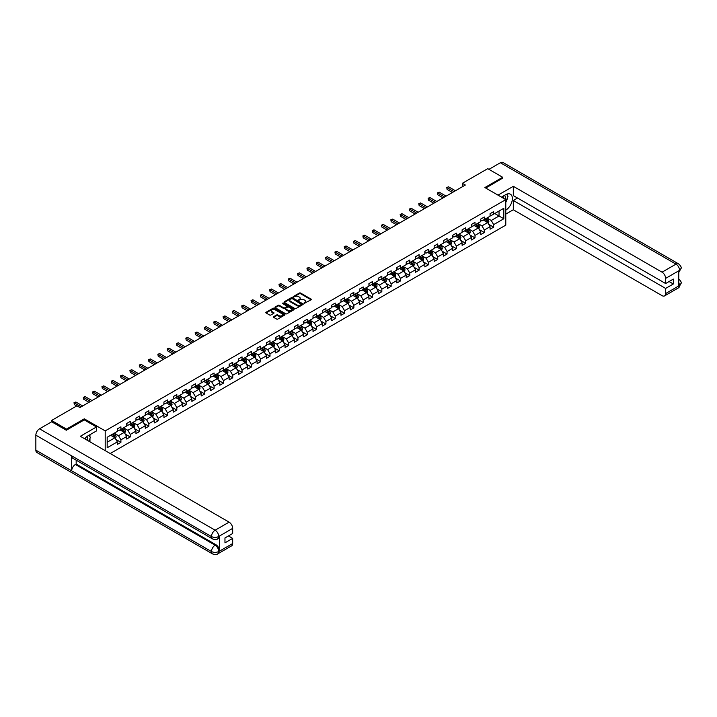 <?xml version="1.0" encoding="UTF-8"?>
<svg xmlns="http://www.w3.org/2000/svg" width="717" height="717" viewBox="0 0 717 717"><rect width="100%" height="100%" fill="white"/><g stroke="black" fill="none" stroke-linecap="round" stroke-linejoin="round"><path stroke-width="1.08" d="M304.071 303.408L311.124 299.805A0.834 0.475 0 0 0 311.124 299.132L300.566 293.038A0.834 0.475 0 0 0 299.401 293.038L293.163 296.632L293.163 297.107L294.795 296.641A2.653 1.533 0 0 1 298.55 296.641L299.428 297.152A2.653 1.533 0 0 1 300.208 298.236A2.653 1.533 0 0 1 299.428 299.321L298.622 300.253L300.244 299.787A2.653 1.533 0 0 1 303.999 299.787L304.877 300.298A2.653 1.533 0 0 1 305.657 301.382A2.653 1.533 0 0 1 304.877 302.466L304.071 302.933M273.661 316.663A0.834 0.475 0 0 0 273.661 317.344L276.619 319.056A0.834 0.475 0 0 0 277.793 319.056L284.712 315.059A0.834 0.475 0 0 0 284.712 314.378L274.154 308.292A0.834 0.475 0 0 0 272.98 308.292L266.061 312.28A0.834 0.475 0 0 0 266.061 312.962L269.637 315.023A0.834 0.475 0 0 0 270.811 315.023L273.777 313.311A0.834 0.475 0 0 0 273.777 312.639L272.003 311.617A2.214 1.282 0 0 1 271.349 310.712A2.214 1.282 0 0 1 272.72 309.529A2.214 1.282 0 0 1 275.14 309.807L282.086 313.813A2.214 1.282 0 0 1 282.74 314.718A2.214 1.282 0 0 1 281.369 315.901A2.214 1.282 0 0 1 278.949 315.623L277.793 314.96A0.834 0.475 0 0 0 276.619 314.96L273.661 316.663L273.661 317.344L276.619 315.65L276.619 314.96M84.292 419.929L84.292 418.827L66.493 429.098L51.561 420.476L51.561 421.856M84.292 418.827L105.202 430.89L505.781 199.622L505.781 225.147L110.221 453.52M502.671 178.309L502.671 177.278L484.871 187.549L505.781 199.622M502.671 177.278L487.739 168.656L462.348 183.31L462.348 186.761M51.561 420.476L76.943 405.822L79.937 407.543L465.342 185.031L462.348 183.31M294.857 308.525A0.834 0.475 0 0 0 296.022 308.525L302.941 304.528A0.834 0.475 0 0 0 302.941 303.856L292.393 297.761A0.834 0.475 0 0 0 291.219 297.761L284.299 301.758A0.834 0.475 0 0 0 284.299 302.431L294.857 308.525M282.507 303.533L293.818 309.798L286.908 313.786A0.834 0.475 0 0 1 285.733 313.786L275.185 307.692L278.142 305.998L278.142 305.308L275.185 307.019A0.834 0.475 0 0 0 275.185 307.692L275.185 307.019M278.142 305.998A0.834 0.475 0 0 1 279.316 305.998L279.316 305.308A0.834 0.475 0 0 0 278.142 305.308M279.316 305.308L283.591 307.781A0.834 0.475 0 0 0 284.766 307.781L286.728 306.643A0.834 0.475 0 0 0 286.728 305.971L282.274 303.399L283.098 302.924L293.827 309.117A0.834 0.475 0 0 1 293.827 309.798L293.827 309.117M105.202 450.617L105.202 430.89M115.921 439.467L120.913 442.344L120.913 439.826L126.649 436.519L126.649 439.037L130.234 436.967L130.234 434.448L135.961 431.132L135.961 433.651L139.546 431.58L139.546 429.071L145.282 425.755L145.282 428.273L148.867 426.203L148.867 423.684L154.603 420.377L154.603 422.896L158.188 420.825L158.188 418.307L163.924 415L163.924 417.509L167.5 415.448L167.5 412.929L173.236 409.613L173.236 412.132L176.821 410.061L176.821 407.543L182.557 404.236L182.557 406.754L186.142 404.684L186.142 402.165L191.878 398.858L191.878 401.377L195.463 399.306L195.463 396.788L201.19 393.472L201.19 395.99L204.775 393.92L204.775 391.41L210.511 388.094L210.511 390.613L214.096 388.542L214.096 386.024L219.832 382.717L219.832 385.235L223.417 383.165L223.417 380.646L229.153 377.339L229.153 379.849L232.738 377.787L232.738 375.269L238.465 371.953L238.465 374.471L242.05 372.401L242.05 369.882L247.786 366.575L247.786 369.094L251.371 367.023L251.371 364.505L257.107 361.198L257.107 363.716L260.692 361.646L260.692 359.127L266.428 355.811L266.428 358.33L270.004 356.259L270.004 353.75L275.74 350.434L275.74 352.952L279.325 350.882L279.325 348.363L285.061 345.056L285.061 347.575L288.646 345.504L288.646 342.986L294.382 339.679L294.382 342.197L297.967 340.127L297.967 337.608L303.694 334.292L303.694 336.811L307.279 334.74L307.279 332.222L313.015 328.915L313.015 331.433L316.6 329.363L316.6 326.844L322.336 323.537L322.336 326.056L325.921 323.985L325.921 321.467L331.657 318.16L331.657 320.669L335.242 318.608L335.242 316.089L340.969 312.773L340.969 315.292L344.554 313.221L344.554 310.703L350.29 307.396L350.29 309.914L353.875 307.844L353.875 305.325L359.611 302.018L359.611 304.537L363.196 302.466L363.196 299.948L368.932 296.632L368.932 299.15L372.508 297.08L372.508 294.57L378.244 291.254L378.244 293.773L381.829 291.702L381.829 289.184L387.565 285.877L387.565 288.395L391.15 286.325L391.15 283.807L396.886 280.499L396.886 283.009L400.471 280.947L400.471 278.429L406.198 275.113L406.198 277.631L409.783 275.561L409.783 273.043L415.519 269.735L415.519 272.254L419.104 270.184L419.104 267.665L424.84 264.358L424.84 266.876L428.425 264.806L428.425 262.288L434.161 258.971L434.161 261.49L437.737 259.42L437.737 256.91L443.473 253.594L443.473 256.112L447.058 254.042L447.058 251.524L452.794 248.216L452.794 250.735L456.379 248.665L456.379 246.146L462.115 242.839L462.115 245.348L465.7 243.287L465.7 240.769L471.428 237.452L471.428 239.971L475.012 237.901L475.012 235.382L480.748 232.075L480.748 234.593L484.333 232.523L484.333 230.005L490.069 226.697L490.069 229.216L493.654 227.146L493.654 224.627L503.809 218.766L503.809 208.28L499.032 211.04L499.032 216.005L503.809 218.766M120.913 442.344L117.328 444.415L117.328 441.896L107.174 447.758L107.174 437.271L117.328 431.41L117.328 428.891L120.913 426.821L120.913 429.34L126.649 426.032L126.649 423.514L130.234 421.444L130.234 423.962L135.961 420.655L135.961 418.136L139.546 416.066L139.546 418.585L145.282 415.268L145.282 412.75L148.867 410.689L148.867 413.198L154.603 409.891L154.603 407.373L158.188 405.302L158.188 407.821L163.924 404.513L163.924 401.995L167.5 399.925L167.5 402.443L173.236 399.127L173.236 396.618L176.821 394.547L176.821 397.066L182.557 393.75L182.557 391.231L186.142 389.161L186.142 391.679L191.878 388.372L191.878 385.854L195.463 383.783L195.463 386.302L201.19 382.995L201.19 380.476L204.775 378.406L204.775 380.924L210.511 377.608L210.511 375.09L214.096 373.028L214.096 375.538L219.832 372.231L219.832 369.712L223.417 367.642L223.417 370.16L229.153 366.853L229.153 364.335L232.738 362.264L232.738 364.783L238.465 361.476L238.465 358.957L242.05 356.887L242.05 359.405L247.786 356.089L247.786 353.571L251.371 351.5L251.371 354.019L257.107 350.712L257.107 348.193L260.692 346.123L260.692 348.641L266.428 345.334L266.428 342.816L270.004 340.745L270.004 343.264L275.74 339.948L275.74 337.429L279.325 335.368L279.325 337.886L285.061 334.57L285.061 332.052L288.646 329.981L288.646 332.5L294.382 329.193L294.382 326.674L297.967 324.604L297.967 327.122L303.694 323.815L303.694 321.297L307.279 319.226L307.279 321.745L313.015 318.429L313.015 315.91L316.6 313.84L316.6 316.358L322.336 313.051L322.336 310.533L325.921 308.462L325.921 310.981L331.657 307.674L331.657 305.155L335.242 303.085L335.242 305.603L340.969 302.287L340.969 299.778L344.554 297.707L344.554 300.226L350.29 296.91L350.29 294.391L353.875 292.321L353.875 294.839L359.611 291.532L359.611 289.014L363.196 286.943L363.196 289.462L368.932 286.155L368.932 283.636L372.508 281.566L372.508 284.084L378.244 280.768L378.244 278.25L381.829 276.188L381.829 278.698L387.565 275.391L387.565 272.872L391.15 270.802L391.15 273.32L396.886 270.013L396.886 267.495L400.471 265.424L400.471 267.943L406.198 264.627L406.198 262.117L409.783 260.047L409.783 262.565L415.519 259.249L415.519 256.731L419.104 254.66L419.104 257.179L424.84 253.872L424.84 251.353L428.425 249.283L428.425 251.801L434.161 248.494L434.161 245.976L437.737 243.905L437.737 246.424L443.473 243.108L443.473 240.589L447.058 238.528L447.058 241.037L452.794 237.73L452.794 235.212L456.379 233.142L456.379 235.66L462.115 232.353L462.115 229.834L465.7 227.764L465.7 230.282L471.428 226.975L471.428 224.457L475.012 222.387L475.012 224.905L480.748 221.589L480.748 219.07L484.333 217L484.333 219.519L490.069 216.211L490.069 213.693L493.654 211.623L493.654 214.141L503.809 208.28M119.954 429.895L124.256 432.378L118.52 435.685L114.218 433.202M117.328 430.03L118.52 430.72L120.913 429.34M118.52 435.685L120.913 439.826M124.256 432.378L126.649 436.519M129.275 424.518L133.577 427L127.841 430.308L123.539 427.825M126.649 424.652L127.841 425.342L130.234 423.962M127.841 430.308L130.234 434.448M133.577 427L135.961 431.132M138.596 419.131L142.898 421.614L137.162 424.93L132.86 422.447M135.961 419.275L137.162 419.965L139.546 418.585M137.162 424.93L139.546 429.071M142.898 421.614L145.282 425.755M147.908 413.754L152.21 416.236L146.474 419.544L142.181 417.061M145.282 413.888L146.474 414.578L148.867 413.198M146.474 419.544L148.867 423.684M152.21 416.236L154.603 420.377M157.229 408.376L161.531 410.859L155.795 414.166L151.493 411.683M154.603 408.511L155.795 409.201L158.188 407.821M155.795 414.166L158.188 418.307M161.531 410.859L163.924 415M166.55 402.99L170.852 405.481L165.116 408.789L160.814 406.306M163.924 403.133L165.116 403.823L167.5 402.443M165.116 408.789L167.5 412.929M170.852 405.481L173.236 409.613M175.871 397.612L180.164 400.095L174.437 403.411L170.135 400.928M173.236 397.756L174.437 398.446L176.821 397.066M174.437 403.411L176.821 407.543M180.164 400.095L182.557 404.236M185.183 392.235L189.485 394.717L183.749 398.025L179.447 395.542M182.557 392.369L183.749 393.059L186.142 391.679M183.749 398.025L186.142 402.165M189.485 394.717L191.878 398.858M194.504 386.857L198.806 389.34L193.07 392.647L188.768 390.165M191.878 386.992L193.07 387.682L195.463 386.302M193.07 392.647L195.463 396.788M198.806 389.34L201.19 393.472M203.825 381.471L208.127 383.953L202.391 387.27L198.089 384.787M201.19 381.614L202.391 382.304L204.775 380.924M202.391 387.27L204.775 391.41M208.127 383.953L210.511 388.094M213.137 376.093L217.439 378.576L211.703 381.892L207.41 379.401M210.511 376.228L211.703 376.918L214.096 375.538M211.703 381.892L214.096 386.024M217.439 378.576L219.832 382.717M222.458 370.716L226.76 373.198L221.024 376.506L216.722 374.023M219.832 370.85L221.024 371.54L223.417 370.16M221.024 376.506L223.417 380.646M226.76 373.198L229.153 377.339M231.779 365.329L236.081 367.821L230.345 371.128L226.043 368.646M229.153 365.473L230.345 366.163L232.738 364.783M230.345 371.128L232.738 375.269M236.081 367.821L238.465 371.953M241.1 359.952L245.393 362.435L239.666 365.751L235.364 363.268M238.465 360.095L239.666 360.785L242.05 359.405M239.666 365.751L242.05 369.882M245.393 362.435L247.786 366.575M250.412 354.574L254.714 357.057L248.978 360.364L244.685 357.882M247.786 354.709L248.978 355.399L251.371 354.019M248.978 360.364L251.371 364.505M254.714 357.057L257.107 361.198M259.733 349.197L264.035 351.68L258.299 354.987L253.997 352.504M257.107 349.331L258.299 350.021L260.692 348.641M258.299 354.987L260.692 359.127M264.035 351.68L266.428 355.811M269.054 343.81L273.356 346.293L267.62 349.609L263.318 347.127M266.428 343.954L267.62 344.644L270.004 343.264M267.62 349.609L270.004 353.75M273.356 346.293L275.74 350.434M278.375 338.433L282.668 340.916L276.941 344.232L272.639 341.74M275.74 338.567L276.941 339.258L279.325 337.886M276.941 344.232L279.325 348.363M282.668 340.916L285.061 345.056M287.687 333.055L291.989 335.538L286.253 338.845L281.951 336.363M285.061 333.19L286.253 333.88L288.646 332.5M286.253 338.845L288.646 342.986M291.989 335.538L294.382 339.679M297.008 327.678L301.31 330.161L295.574 333.468L291.272 330.985M294.382 327.812L295.574 328.503L297.967 327.122M295.574 333.468L297.967 337.608M301.31 330.161L303.694 334.292M306.329 322.292L310.631 324.774L304.895 328.09L300.593 325.608M303.694 322.435L304.895 323.125L307.279 321.745M304.895 328.09L307.279 332.222M310.631 324.774L313.015 328.915M315.641 316.914L319.943 319.397L314.207 322.704L309.914 320.221M313.015 317.048L314.207 317.739L316.6 316.358M314.207 322.704L316.6 326.844M319.943 319.397L322.336 323.537M324.962 311.536L329.264 314.019L323.528 317.326L319.226 314.844M322.336 311.671L323.528 312.361L325.921 310.981M323.528 317.326L325.921 321.467M329.264 314.019L331.657 318.16M334.283 306.15L338.585 308.633L332.849 311.949L328.547 309.466M331.657 306.293L332.849 306.984L335.242 305.603M332.849 311.949L335.242 316.089M338.585 308.633L340.969 312.773M343.604 300.773L347.897 303.255L342.17 306.571L337.868 304.089M340.969 300.916L342.17 301.597L344.554 300.226M342.17 306.571L344.554 310.703M347.897 303.255L350.29 307.396M352.916 295.395L357.218 297.878L351.482 301.185L347.18 298.702M350.29 295.529L351.482 296.22L353.875 294.839M351.482 301.185L353.875 305.325M357.218 297.878L359.611 302.018M362.237 290.018L366.539 292.5L360.803 295.807L356.501 293.325M359.611 290.152L360.803 290.842L363.196 289.462M360.803 295.807L363.196 299.948M366.539 292.5L368.932 296.632M371.558 284.631L375.86 287.114L370.124 290.43L365.822 287.947M368.932 284.774L370.124 285.465L372.508 284.084M370.124 290.43L372.508 294.57M375.86 287.114L378.244 291.254M380.87 279.254L385.172 281.736L379.445 285.043L375.143 282.561M378.244 279.388L379.445 280.078L381.829 278.698M379.445 285.043L381.829 289.184M385.172 281.736L387.565 285.877M390.191 273.876L394.493 276.359L388.757 279.666L384.455 277.183M387.565 274.011L388.757 274.701L391.15 273.32M388.757 279.666L391.15 283.807M394.493 276.359L396.886 280.499M399.512 268.49L403.814 270.981L398.078 274.288L393.776 271.806M396.886 268.633L398.078 269.323L400.471 267.943M398.078 274.288L400.471 278.429M403.814 270.981L406.198 275.113M408.833 263.112L413.135 265.595L407.399 268.911L403.097 266.428M406.198 263.256L407.399 263.946L409.783 262.565M407.399 268.911L409.783 273.043M413.135 265.595L415.519 269.735M418.145 257.735L422.447 260.217L416.711 263.524L412.418 261.042M415.519 257.869L416.711 258.559L419.104 257.179M416.711 263.524L419.104 267.665M422.447 260.217L424.84 264.358M427.466 252.357L431.768 254.84L426.032 258.147L421.73 255.664M424.84 252.492L426.032 253.182L428.425 251.801M426.032 258.147L428.425 262.288M431.768 254.84L434.161 258.971M436.787 246.971L441.089 249.453L435.353 252.769L431.051 250.287M434.161 247.114L435.353 247.804L437.737 246.424M435.353 252.769L437.737 256.91M441.089 249.453L443.473 253.594M446.108 241.593L450.401 244.076L444.674 247.392L440.372 244.9M443.473 241.728L444.674 242.418L447.058 241.037M444.674 247.392L447.058 251.524M450.401 244.076L452.794 248.216M455.42 236.216L459.722 238.698L453.986 242.005L449.684 239.523M452.794 236.35L453.986 237.04L456.379 235.66M453.986 242.005L456.379 246.146M459.722 238.698L462.115 242.839M464.741 230.829L469.043 233.321L463.307 236.628L459.005 234.145M462.115 230.973L463.307 231.663L465.7 230.282M463.307 236.628L465.7 240.769M469.043 233.321L471.428 237.452M474.062 225.452L478.364 227.934L472.628 231.25L468.326 228.768M471.428 225.595L472.628 226.285L475.012 224.905M472.628 231.25L475.012 235.382M478.364 227.934L480.748 232.075M483.375 220.074L487.677 222.557L481.949 225.864L477.647 223.381M480.748 220.209L481.949 220.899L484.333 219.519M481.949 225.864L484.333 230.005M487.677 222.557L490.069 226.697M494.73 213.523L499.032 216.005L491.262 220.486L486.96 218.004M490.069 214.831L491.262 215.521L493.654 214.141M491.262 220.486L493.654 224.627M66.493 429.098L66.493 430.137M107.174 442.237L114.935 437.755L110.633 435.273M114.935 437.755L117.328 441.896M488.662 224.26L493.654 227.146M479.35 229.646L484.333 232.523M470.029 235.024L475.012 237.901M460.708 240.401L465.7 243.287M451.387 245.788L456.379 248.665M442.075 251.165L447.058 254.042M432.754 256.543L437.737 259.42M423.433 261.92L428.425 264.806M414.121 267.307L419.104 270.184M404.8 272.684L409.783 275.561M395.479 278.062L400.471 280.947M386.158 283.448L391.15 286.325M376.846 288.826L381.829 291.702M367.525 294.203L372.508 297.08M358.204 299.581L363.196 302.466M348.883 304.967L353.875 307.844M339.571 310.344L344.554 313.221M330.25 315.722L335.242 318.608M320.929 321.108L325.921 323.985M311.617 326.486L316.6 329.363M302.296 331.863L307.279 334.74M292.975 337.241L297.967 340.127M283.654 342.627L288.646 345.504M274.342 348.005L279.325 350.882M265.021 353.382L270.004 356.259M255.7 358.76L260.692 361.646M246.379 364.146L251.371 367.023M237.067 369.524L242.05 372.401M227.746 374.901L232.738 377.787M218.425 380.288L223.417 383.165M209.113 385.665L214.096 388.542M199.792 391.043L204.775 393.92M190.471 396.42L195.463 399.306M181.15 401.807L186.142 404.684M171.838 407.184L176.821 410.061M162.517 412.562L167.5 415.448M153.196 417.948L158.188 420.825M143.875 423.326L148.867 426.203M134.563 428.703L139.546 431.58M125.242 434.081L130.234 436.967M304.304 303.488L304.877 303.157A2.653 1.533 0 0 0 305.657 302.072L305.657 301.382M300.208 298.236L300.208 298.926A2.653 1.533 0 0 1 299.428 300.011L298.855 300.342M311.124 299.132L311.124 299.805L300.566 293.728A0.834 0.475 0 0 0 299.401 293.728L293.396 297.188M302.941 303.856L302.941 304.528L292.393 298.451A0.834 0.475 0 0 0 291.219 298.451L284.308 302.44L284.299 301.758M301.481 304.429L292.213 298.604L290.546 299.097A2.653 1.533 0 0 0 289.767 300.181A2.653 1.533 0 0 0 290.546 301.265L296.874 304.922A2.653 1.533 0 0 0 300.629 304.922L301.481 304.429L301.481 305.119L301.481 304.644M289.767 300.181L289.767 300.871A2.653 1.533 0 0 0 290.546 301.956L290.546 301.265M301.481 305.119L300.629 305.612A2.653 1.533 0 0 1 296.874 305.612L290.546 301.956M279.316 305.998L283.591 308.471A0.834 0.475 0 0 0 284.766 308.471L286.728 307.333A0.834 0.475 0 0 0 286.979 307.001L286.979 306.311M288.037 310.344A2.214 1.282 0 0 0 290.457 310.622A2.214 1.282 0 0 0 291.828 309.439A2.214 1.282 0 0 0 291.174 308.534L288.727 307.118A0.834 0.475 0 0 0 287.553 307.118L285.59 308.256A0.834 0.475 0 0 0 285.59 308.928L288.037 310.344L288.037 311.035A2.214 1.282 0 0 0 290.457 311.312A2.214 1.282 0 0 0 291.828 310.129L291.828 309.439M285.348 308.597L285.348 309.278A0.834 0.475 0 0 0 285.59 309.619L285.59 308.928M288.037 311.035L285.59 309.619M282.74 314.718L282.74 315.408A2.214 1.282 0 0 1 281.369 316.591A2.214 1.282 0 0 1 278.949 316.314L277.793 315.65A0.834 0.475 0 0 0 276.619 315.65M271.349 310.712L271.349 311.402A2.214 1.282 0 0 0 272.003 312.307L272.003 311.617M273.777 312.639L273.777 313.311L272.003 312.307M284.712 314.378L284.712 315.059L274.154 308.973A0.834 0.475 0 0 0 272.98 308.973L266.079 312.962M488.152 223.372L488.86 221.58A2.241 1.291 -120 0 0 488.152 219.68L486.915 218.031M484.764 220.872L483.93 219.76M485.059 219.097L486.296 220.746A2.241 1.291 60 0 1 486.933 222.091L487.65 221.678A2.241 1.291 -120 0 0 487.013 220.334L485.776 218.685M485.221 219.008L486.583 220.836A1.138 0.654 60 0 1 486.798 221.186L487.65 221.678M453.933 191.618L447.076 187.666L448.573 186.805L455.42 190.758M452.436 192.488L447.076 189.387L446.754 187.478L448.573 186.805M447.076 189.387L446.754 187.478M505.234 199.308A5.494 3.173 120 0 0 504.427 195.4M503.486 198.295A3.755 2.169 120 0 0 502.707 196.404A3.755 2.169 120 0 0 502.698 196.404M506.516 194.262L507.986 196.35L505.781 202.042M87.573 440.444A5.494 3.173 120 0 0 86.847 436.608M85.825 439.431A3.755 2.169 120 0 0 85.44 437.89M88.827 435.344L90.324 437.487L88.881 441.197M505.781 210.144A9.5 5.485 120 0 0 511.893 201.755A9.5 5.485 120 0 0 510.414 194.217A9.5 5.485 120 0 0 505.655 194.692L501.452 197.121M505.781 214.105L513.309 209.758L513.309 200.482L665.627 288.431L665.627 293.567L679.662 285.393L678.766 285.805L678.766 270.972L679.573 270.336L665.627 278.393A5.073 2.931 -120 0 0 662.042 272.182L675.988 264.134L500.376 162.741L488.931 169.346M517.549 198.035L513.309 200.482M669.095 281.53L673.335 283.977L673.335 279.083L665.627 283.529L513.309 195.589L513.309 186.312L662.042 272.182M498.01 195.141L513.309 186.312M513.309 209.758L662.042 295.637A5.073 2.931 -120 0 0 664.578 295.888A5.073 2.931 -120 0 0 665.627 293.567M500.376 162.741A5.198 3.002 -60 0 1 502.967 162.481L678.587 263.874A5.198 3.002 -60 0 0 675.988 264.134A5.073 2.931 60 0 1 679.573 270.336M665.627 283.529L665.627 278.393M673.335 283.977L665.627 288.431M502.671 178.103L485.767 188.069M505.781 202.319A9.5 5.485 120 0 0 507.511 197.587M507.663 195.884A9.5 5.485 120 0 0 507.421 193.948M678.766 282.256L679.573 285.339M678.587 278.877C680.63 280.705 681.482 282.175 681.15 283.269L679.671 285.384M678.587 263.874C680.63 265.693 681.482 267.172 681.15 268.31L679.662 270.39M212.546 538.906A5.198 3.002 -60 0 1 211.47 536.567C213.863 537.714 216.247 537.705 218.631 536.531L217.672 538.897C216.83 539.767 215.118 539.767 212.546 538.906L72.767 458.208A5.198 3.002 -60 0 1 71.691 455.86L35.85 435.174A5.198 3.002 -60 0 1 39.525 428.811L51.678 421.793L66.314 430.236L84.239 419.893L96.481 426.965L96.481 430.926L87.994 435.828A9.5 5.485 120 0 0 84.669 438.768M96.481 426.965L80.349 436.277L229.09 522.146A5.073 2.931 60 0 1 232.675 528.357L232.675 533.493L224.968 537.938L224.968 542.841L232.675 538.395L232.675 543.531A5.073 2.931 60 0 1 231.627 545.852L217.672 553.9A5.073 2.931 -120 0 0 218.73 551.579L232.675 543.531M89.759 441.708L91.758 442.864M89.966 441.582L89.966 438.401M89.966 436.976L89.966 434.69M217.672 553.9C216.866 554.761 215.154 554.761 212.546 553.909L36.925 452.517A5.198 3.002 -60 0 1 35.85 450.142L71.691 470.827A5.198 3.002 -60 0 1 75.366 464.499L215.145 545.198L215.951 544.741A5.073 2.931 60 0 1 219.536 550.943L219.536 536.119A5.073 2.931 60 0 1 218.479 538.431L217.672 538.897M35.85 435.174L35.85 450.142M39.525 428.811L215.145 530.204A5.198 3.002 -60 0 0 211.47 536.567L71.691 455.86L71.691 470.827L211.47 551.534C213.854 552.682 216.238 552.682 218.64 551.534L218.73 551.579M232.675 538.395L228.436 535.94M76.172 460.171L76.172 464.033L215.951 544.741M76.172 464.033L75.366 464.499M478.831 228.75L479.548 226.966A2.241 1.291 -120 0 0 478.831 225.057L477.594 223.408M475.443 226.258L474.609 225.138M475.747 224.484L476.975 226.124A2.241 1.291 60 0 1 477.621 227.477L478.338 227.056A2.241 1.291 -120 0 0 477.692 225.712L476.464 224.071M475.9 224.394L477.271 226.214A1.138 0.654 60 0 1 477.477 226.563L478.338 227.056M469.518 234.136L470.227 232.344A2.241 1.291 -120 0 0 469.51 230.435L468.282 228.795M466.131 231.636L465.288 230.515M466.426 229.861L467.663 231.51A2.241 1.291 60 0 1 468.3 232.855L469.017 232.442A2.241 1.291 -120 0 0 468.371 231.089L467.143 229.449M466.579 229.772L467.95 231.6A1.138 0.654 60 0 1 468.156 231.941L469.017 232.442M444.612 197.005L437.755 193.043L439.252 192.183L446.108 196.135M443.115 197.865L437.755 194.773L437.433 192.855L439.252 192.183M437.755 194.773L437.433 192.855M435.291 202.382L428.443 198.43L429.931 197.56L436.787 201.522M433.803 203.243L428.443 200.151L428.112 198.233L429.931 197.56M428.443 200.151L428.112 198.233M460.197 239.514L460.906 237.721A2.241 1.291 -120 0 0 460.189 235.821L458.961 234.172M456.81 237.013L455.976 235.893M457.105 235.239L458.342 236.888A2.241 1.291 60 0 1 458.979 238.232L459.696 237.82A2.241 1.291 -120 0 0 459.059 236.476L457.822 234.826M457.267 235.149L458.629 236.977A1.138 0.654 60 0 1 458.835 237.327L459.696 237.82M450.876 244.891L451.585 243.108A2.241 1.291 -120 0 0 450.876 241.199L449.64 239.55M447.489 242.391L446.655 241.279M447.793 240.625L449.021 242.265A2.241 1.291 60 0 1 449.667 243.61L450.384 243.197A2.241 1.291 -120 0 0 449.738 241.853L448.501 240.204M447.946 240.536L449.317 242.355A1.138 0.654 60 0 1 449.523 242.704L450.384 243.197M441.555 250.278L442.272 248.485A2.241 1.291 -120 0 0 441.555 246.576L440.319 244.936M438.177 247.777L437.334 246.657M438.472 246.003L439.7 247.643A2.241 1.291 60 0 1 440.346 248.996L441.063 248.584A2.241 1.291 -120 0 0 440.417 247.231L439.189 245.59M438.625 245.913L439.996 247.732A1.138 0.654 60 0 1 440.202 248.082L441.063 248.584M425.97 207.76L419.122 203.807L420.619 202.947L427.466 206.899M424.482 208.62L419.122 205.528L418.791 203.619L420.619 202.947M419.122 205.528L418.791 203.619M416.658 213.137L409.801 209.185L411.298 208.324L418.145 212.277M415.161 214.007L409.801 210.915L409.479 208.997L411.298 208.324M409.801 210.915L409.479 208.997M407.337 218.524L400.489 214.562L401.977 213.702L408.833 217.663M405.84 219.384L400.489 216.292L400.158 214.374L401.977 213.702M400.489 216.292L400.158 214.374M432.243 255.655L432.951 253.863A2.241 1.291 -120 0 0 432.234 251.954L431.007 250.314M428.856 253.155L428.013 252.034M429.151 251.38L430.388 253.029A2.241 1.291 60 0 1 431.025 254.374L431.742 253.961A2.241 1.291 -120 0 0 431.105 252.617L429.868 250.968M429.304 251.291L430.675 253.119A1.138 0.654 60 0 1 430.881 253.46L431.742 253.961M398.016 223.901L391.168 219.949L392.656 219.079L399.512 223.041M396.528 224.762L391.168 221.67L390.837 219.76L392.656 219.079M391.168 221.67L390.837 219.76M422.922 261.033L423.63 259.24A2.241 1.291 -120 0 0 422.922 257.34L421.686 255.691M419.535 258.532L418.701 257.421M419.83 256.758L421.067 258.407A2.241 1.291 60 0 1 421.704 259.751L422.421 259.339A2.241 1.291 -120 0 0 421.784 257.995L420.547 256.345M419.992 256.668L421.354 258.496A1.138 0.654 60 0 1 421.56 258.846L422.421 259.339M388.704 229.279L381.847 225.326L383.344 224.466L390.191 228.418M387.207 230.148L381.847 227.047L381.516 225.138L383.344 224.466M381.847 227.047L381.516 225.138M413.601 266.41L414.309 264.627A2.241 1.291 -120 0 0 413.601 262.718L412.365 261.069M410.214 263.919L409.38 262.798M410.518 262.144L411.746 263.784A2.241 1.291 60 0 1 412.392 265.138L413.109 264.716A2.241 1.291 -120 0 0 412.463 263.372L411.235 261.723M410.671 262.055L412.042 263.874A1.138 0.654 60 0 1 412.248 264.223L413.109 264.716M379.383 234.665L372.526 230.704L374.023 229.843L380.87 233.796M377.886 235.526L372.526 232.433L372.204 230.515L374.023 229.843M372.526 232.433L372.204 230.515M404.28 271.797L404.997 270.004A2.241 1.291 -120 0 0 404.28 268.095L403.044 266.455M400.902 269.296L400.059 268.176M401.197 267.522L402.425 269.171A2.241 1.291 60 0 1 403.071 270.515L403.788 270.103A2.241 1.291 -120 0 0 403.142 268.75L401.914 267.109M401.35 267.432L402.721 269.26A1.138 0.654 60 0 1 402.927 269.601L403.788 270.103M370.062 240.043L363.214 236.09L364.702 235.221L371.558 239.182M368.574 240.903L363.214 237.811L362.883 235.893L364.702 235.221M363.214 237.811L362.883 235.893M394.968 277.174L395.676 275.382A2.241 1.291 -120 0 0 394.959 273.482L393.732 271.833M391.581 274.674L390.747 273.553M391.876 272.899L393.113 274.548A2.241 1.291 60 0 1 393.75 275.893L394.467 275.48A2.241 1.291 -120 0 0 393.83 274.136L392.593 272.487M392.038 272.81L393.4 274.638A1.138 0.654 60 0 1 393.606 274.987L394.467 275.48M360.741 245.42L353.893 241.468L355.39 240.607L362.237 244.56M359.253 246.281L353.893 243.188L353.562 241.279L355.39 240.607M353.893 243.188L353.562 241.279M385.647 282.552L386.355 280.768A2.241 1.291 -120 0 0 385.647 278.859L384.411 277.21M382.26 280.051L381.426 278.94M382.555 278.286L383.792 279.926A2.241 1.291 60 0 1 384.429 281.27L385.146 280.858A2.241 1.291 -120 0 0 384.509 279.513L383.272 277.864M382.717 278.187L384.079 280.015A1.138 0.654 60 0 1 384.294 280.365L385.146 280.858M351.429 250.798L344.572 246.845L346.069 245.985L352.916 249.937M349.932 251.667L344.572 248.566L344.25 246.657L346.069 245.985M344.572 248.566L344.25 246.657M376.326 287.938L377.043 286.146A2.241 1.291 -120 0 0 376.326 284.237L375.09 282.597M372.948 285.438L372.105 284.317M373.243 283.663L374.471 285.303A2.241 1.291 60 0 1 375.116 286.657L375.833 286.235A2.241 1.291 -120 0 0 375.188 284.891L373.96 283.251M373.396 283.573L374.767 285.393A1.138 0.654 60 0 1 374.973 285.742L375.833 286.235M342.108 256.184L335.26 252.223L336.748 251.362L343.604 255.324M340.611 257.045L335.26 253.952L334.929 252.034L336.748 251.362M335.26 253.952L334.929 252.034M367.014 293.316L367.722 291.523A2.241 1.291 -120 0 0 367.005 289.614L365.778 287.974M363.627 290.815L362.784 289.695M363.922 289.041L365.159 290.69A2.241 1.291 60 0 1 365.795 292.034L366.512 291.622A2.241 1.291 -120 0 0 365.876 290.277L364.639 288.628M364.075 288.951L365.446 290.779A1.138 0.654 60 0 1 365.652 291.12L366.512 291.622M332.787 261.562L325.939 257.609L327.427 256.74L334.283 260.701M331.299 262.422L325.939 259.33L325.608 257.412L327.427 256.74M325.939 259.33L325.608 257.412M357.693 298.693L358.401 296.901A2.241 1.291 -120 0 0 357.684 295.001L356.457 293.352M354.306 296.193L353.472 295.072M354.601 294.418L355.838 296.067A2.241 1.291 60 0 1 356.474 297.412L357.191 296.999A2.241 1.291 -120 0 0 356.555 295.655L355.318 294.006M354.763 294.328L356.125 296.157A1.138 0.654 60 0 1 356.331 296.506L357.191 296.999M323.475 266.939L316.618 262.987L318.115 262.126L324.962 266.079M321.978 267.8L316.618 264.707L316.287 262.798L318.115 262.126M316.618 264.707L316.287 262.798M348.372 304.071L349.071 302.323A2.241 1.291 -120 0 0 348.372 300.378L347.136 298.729M344.985 301.57L344.151 300.459M345.289 299.805L346.517 301.445A2.241 1.291 60 0 1 347.162 302.789L347.879 302.377A2.241 1.291 -120 0 0 347.234 301.032L346.006 299.383M345.442 299.715L346.813 301.534A1.138 0.654 60 0 1 347.019 301.884L347.879 302.377M349.071 302.323L347.682 303.13M314.154 272.326L307.297 268.364L308.794 267.504L315.641 271.456M312.657 273.186L307.297 270.094L306.975 268.176L308.794 267.504M307.297 270.094L306.975 268.176M339.051 309.457L339.768 307.665A2.241 1.291 -120 0 0 339.051 305.756L337.815 304.116M335.673 306.957L334.83 305.836M335.968 305.182L337.196 306.831A2.241 1.291 60 0 1 337.841 308.176L338.558 307.763A2.241 1.291 -120 0 0 337.913 306.41L336.685 304.77M336.121 305.092L337.492 306.921A1.138 0.654 60 0 1 337.698 307.261L338.558 307.763M304.833 277.703L297.985 273.742L299.473 272.881L306.329 276.843M303.336 278.563L297.985 275.471L297.654 273.553L299.473 272.881M297.985 275.471L297.654 273.553M329.739 314.835L330.447 313.042A2.241 1.291 -120 0 0 329.73 311.142L328.503 309.493M326.352 312.334L325.509 311.214M326.647 310.56L327.884 312.209A2.241 1.291 60 0 1 328.52 313.553L329.237 313.141A2.241 1.291 -120 0 0 328.601 311.796L327.364 310.147M326.8 310.47L328.171 312.298A1.138 0.654 60 0 1 328.377 312.648L329.237 313.141M295.512 283.081L288.664 279.128L290.161 278.268L297.008 282.22M294.024 283.941L288.664 280.849L288.333 278.94L290.161 278.268M288.664 280.849L288.333 278.94M320.418 320.212L321.126 318.429A2.241 1.291 -120 0 0 320.418 316.52L319.182 314.871M317.031 317.712L316.197 316.6M317.326 315.937L318.563 317.586A2.241 1.291 60 0 1 319.199 318.931L319.916 318.518A2.241 1.291 -120 0 0 319.28 317.174L318.043 315.525M317.488 315.847L318.85 317.676A1.138 0.654 60 0 1 319.056 318.025L319.916 318.518M286.2 288.458L279.343 284.506L280.84 283.645L287.687 287.598M284.703 289.327L279.343 286.226L279.012 284.317L280.84 283.645M279.343 286.226L279.012 284.317M311.097 325.599L311.814 323.806A2.241 1.291 -120 0 0 311.097 321.897L309.861 320.248M307.71 323.098L306.876 321.978M308.014 321.324L309.242 322.964A2.241 1.291 60 0 1 309.887 324.317L310.604 323.896A2.241 1.291 -120 0 0 309.959 322.551L308.731 320.911M308.167 321.234L309.538 323.053A1.138 0.654 60 0 1 309.744 323.403L310.604 323.896M276.879 293.845L270.022 289.883L271.519 289.023L278.375 292.975M275.382 294.705L270.022 291.613L269.7 289.695L271.519 289.023M270.022 291.613L269.7 289.695M301.776 330.976L302.493 329.184A2.241 1.291 -120 0 0 301.776 327.275L300.548 325.635M298.397 328.476L297.555 327.355M298.693 326.701L299.921 328.35A2.241 1.291 60 0 1 300.566 329.695L301.283 329.282A2.241 1.291 -120 0 0 300.638 327.929L299.41 326.289M298.846 326.611L300.217 328.44A1.138 0.654 60 0 1 300.423 328.78L301.283 329.282M267.558 299.222L260.71 295.27L262.198 294.4L269.054 298.362M266.07 300.082L260.71 296.99L260.379 295.072L262.198 294.4M260.71 296.99L260.379 295.072M292.464 336.354L293.172 334.561A2.241 1.291 -120 0 0 292.455 332.661L291.227 331.012M289.076 333.853L288.243 332.733M289.372 332.079L290.609 333.728A2.241 1.291 60 0 1 291.245 335.072L291.962 334.66A2.241 1.291 -120 0 0 291.326 333.315L290.089 331.666M289.534 331.989L290.896 333.817A1.138 0.654 60 0 1 291.102 334.167L291.962 334.66M258.237 304.6L251.389 300.647L252.886 299.787L259.733 303.739M256.749 305.46L251.389 302.368L251.058 300.459L252.886 299.787M251.389 302.368L251.058 300.459M283.143 341.731L283.851 339.948A2.241 1.291 -120 0 0 283.143 338.039L281.906 336.39M279.755 339.231L278.922 338.119M280.051 337.465L281.288 339.105A2.241 1.291 60 0 1 281.933 340.45L282.641 340.037A2.241 1.291 -120 0 0 282.005 338.693L280.768 337.044M280.213 337.375L281.575 339.195A1.138 0.654 60 0 1 281.79 339.544L282.641 340.037M248.924 309.986L242.068 306.025L243.565 305.164L250.412 309.117M247.428 310.846L242.068 307.754L241.746 305.836L243.565 305.164M242.068 307.754L241.746 305.836M273.822 347.118L274.539 345.325A2.241 1.291 -120 0 0 273.822 343.416L272.585 341.776M270.443 344.617L269.601 343.497M270.739 342.843L271.967 344.483A2.241 1.291 60 0 1 272.612 345.836L273.329 345.424A2.241 1.291 -120 0 0 272.684 344.07L271.456 342.43M270.892 342.753L272.263 344.581A1.138 0.654 60 0 1 272.469 344.922L273.329 345.424M239.603 315.363L232.756 311.402L234.244 310.542L241.1 314.503M238.107 316.224L232.756 313.132L232.425 311.214L234.244 310.542M232.756 313.132L232.425 311.214M264.51 352.495L265.218 350.703A2.241 1.291 -120 0 0 264.501 348.794L263.273 347.153M261.122 349.995L260.28 348.874M261.418 348.22L262.655 349.869A2.241 1.291 60 0 1 263.291 351.213L264.008 350.801A2.241 1.291 -120 0 0 263.372 349.457L262.135 347.808M261.571 348.13L262.942 349.959A1.138 0.654 60 0 1 263.148 350.299L264.008 350.801M230.282 320.741L223.435 316.789L224.923 315.928L231.779 319.881M228.795 321.601L223.435 318.509L223.104 316.6L224.923 315.928M223.435 318.509L223.104 316.6M255.189 357.873L255.897 356.08A2.241 1.291 -120 0 0 255.18 354.18L253.952 352.531M251.801 355.372L250.968 354.261M252.097 353.598L253.334 355.247A2.241 1.291 60 0 1 253.97 356.591L254.687 356.179A2.241 1.291 -120 0 0 254.051 354.834L252.814 353.185M252.259 353.508L253.621 355.336A1.138 0.654 60 0 1 253.827 355.686L254.687 356.179M220.97 326.118L214.114 322.166L215.611 321.306L222.458 325.258M219.474 326.988L214.114 323.887L213.783 321.978L215.611 321.306M214.114 323.887L213.783 321.978M245.868 363.25L246.576 361.467A2.241 1.291 -120 0 0 245.868 359.558L244.631 357.908M242.48 360.759L241.647 359.638M242.785 358.984L244.013 360.624A2.241 1.291 60 0 1 244.658 361.977L245.375 361.556A2.241 1.291 -120 0 0 244.73 360.212L243.502 358.572M242.938 358.894L244.309 360.714A1.138 0.654 60 0 1 244.515 361.063L245.375 361.556M211.649 331.505L204.793 327.544L206.29 326.683L213.137 330.636M210.153 332.365L204.793 329.273L204.47 327.355L206.29 326.683M204.793 329.273L204.47 327.355M236.547 368.637L237.264 366.844A2.241 1.291 -120 0 0 236.547 364.935L235.31 363.295M233.168 366.136L232.326 365.016M233.464 364.361L234.692 366.011A2.241 1.291 60 0 1 235.337 367.355L236.054 366.943A2.241 1.291 -120 0 0 235.409 365.589L234.181 363.949M233.617 364.272L234.988 366.1A1.138 0.654 60 0 1 235.194 366.441L236.054 366.943M202.328 336.882L195.481 332.93L196.969 332.061L203.825 336.022M200.832 337.743L195.481 334.651L195.149 332.733L196.969 332.061M195.481 334.651L195.149 332.733M227.235 374.014L227.943 372.222A2.241 1.291 -120 0 0 227.226 370.322L225.998 368.672M223.847 371.514L223.005 370.393M224.143 369.739L225.38 371.388A2.241 1.291 60 0 1 226.016 372.732L226.733 372.32A2.241 1.291 -120 0 0 226.097 370.976L224.86 369.327M224.296 369.649L225.667 371.478A1.138 0.654 60 0 1 225.873 371.827L226.733 372.32M193.007 342.26L186.16 338.307L187.657 337.447L194.504 341.4M191.52 343.12L186.16 340.028L185.828 338.119L187.657 337.447M186.16 340.028L185.828 338.119M217.914 379.392L218.622 377.608A2.241 1.291 -120 0 0 217.914 375.699L216.677 374.05M214.526 376.891L213.693 375.78M214.822 375.125L216.059 376.766A2.241 1.291 60 0 1 216.695 378.11L217.412 377.698A2.241 1.291 -120 0 0 216.776 376.353L215.539 374.704M214.983 375.027L216.346 376.855A1.138 0.654 60 0 1 216.561 377.205L217.412 377.698M183.695 347.637L176.839 343.685L178.336 342.825L185.183 346.777M182.199 348.507L176.839 345.415L176.516 343.497L178.336 342.825M176.839 345.415L176.516 343.497M208.593 384.778L209.31 382.986A2.241 1.291 -120 0 0 208.593 381.077L207.356 379.436M205.205 382.278L204.372 381.157M205.51 380.503L206.738 382.143A2.241 1.291 60 0 1 207.383 383.496L208.1 383.084A2.241 1.291 -120 0 0 207.455 381.731L206.227 380.091M205.662 380.413L207.034 382.233A1.138 0.654 60 0 1 207.24 382.582L208.1 383.084M174.374 353.024L167.518 349.062L169.015 348.202L175.871 352.164M172.878 353.884L167.518 350.792L167.195 348.874L169.015 348.202M167.518 350.792L167.195 348.874M199.281 390.156L199.989 388.363A2.241 1.291 -120 0 0 199.272 386.454L198.044 384.814M195.893 387.655L195.051 386.535M196.189 385.88L197.417 387.53A2.241 1.291 60 0 1 198.062 388.874L198.779 388.462A2.241 1.291 -120 0 0 198.134 387.117L196.906 385.468M196.341 385.791L197.713 387.619A1.138 0.654 60 0 1 197.919 387.96L198.779 388.462M165.053 358.401L158.206 354.449L159.694 353.58L166.55 357.541M163.566 359.262L158.206 356.17L157.874 354.261L159.694 353.58M158.206 356.17L157.874 354.261M189.96 395.533L190.668 393.741A2.241 1.291 -120 0 0 189.951 391.84L188.723 390.191M186.572 393.033L185.739 391.912M186.868 391.258L188.105 392.907A2.241 1.291 60 0 1 188.741 394.251L189.458 393.839A2.241 1.291 -120 0 0 188.822 392.495L187.585 390.846M187.029 391.168L188.392 392.997A1.138 0.654 60 0 1 188.598 393.346L189.458 393.839M155.732 363.779L148.885 359.826L150.382 358.966L157.229 362.919M154.245 364.648L148.885 361.547L148.553 359.638L150.382 358.966M148.885 361.547L148.553 359.638M180.639 400.911L181.347 399.127A2.241 1.291 -120 0 0 180.639 397.218L179.402 395.569M177.251 398.419L176.418 397.299M177.547 396.644L178.784 398.285A2.241 1.291 60 0 1 179.429 399.638L180.146 399.217A2.241 1.291 -120 0 0 179.501 397.872L178.264 396.223M177.708 396.555L179.071 398.374A1.138 0.654 60 0 1 179.286 398.724L180.146 399.217M146.42 369.165L139.564 365.204L141.061 364.344L147.908 368.296M144.924 370.026L139.564 366.934L139.241 365.016L141.061 364.344M139.564 366.934L139.241 365.016M171.318 406.297L172.035 404.505A2.241 1.291 -120 0 0 171.318 402.595L170.081 400.955M167.939 403.796L167.097 402.676M168.235 402.022L169.463 403.671A2.241 1.291 60 0 1 170.108 405.015L170.825 404.603A2.241 1.291 -120 0 0 170.18 403.25L168.952 401.61M168.387 401.932L169.759 403.761A1.138 0.654 60 0 1 169.965 404.101L170.825 404.603M137.099 374.543L130.252 370.59L131.74 369.721L138.596 373.682M135.603 375.403L130.252 372.311L129.92 370.393L131.74 369.721M130.252 372.311L129.92 370.393M162.006 411.675L162.714 409.882A2.241 1.291 -120 0 0 161.997 407.982L160.769 406.333M158.618 409.174L157.776 408.054M158.914 407.399L160.151 409.048A2.241 1.291 60 0 1 160.787 410.393L161.504 409.981A2.241 1.291 -120 0 0 160.868 408.636L159.631 406.987M159.066 407.31L160.438 409.138A1.138 0.654 60 0 1 160.644 409.488L161.504 409.981M127.778 379.92L120.931 375.968L122.419 375.108L129.275 379.06M126.291 380.781L120.931 377.689L120.599 375.78L122.419 375.108M120.931 377.689L120.599 375.78M152.685 417.052L153.393 415.268A2.241 1.291 -120 0 0 152.676 413.359L151.448 411.71M149.297 414.551L148.464 413.44M149.593 412.786L150.83 414.426A2.241 1.291 60 0 1 151.466 415.77L152.183 415.358A2.241 1.291 -120 0 0 151.547 414.014L150.31 412.365M149.754 412.687L151.117 414.516A1.138 0.654 60 0 1 151.323 414.865L152.183 415.358M118.466 385.298L111.61 381.345L113.107 380.485L119.954 384.437M116.97 386.167L111.61 383.066L111.278 381.157L113.107 380.485M111.61 383.066L111.278 381.157M143.364 422.438L144.072 420.646A2.241 1.291 -120 0 0 143.364 418.737L142.127 417.097M139.976 419.938L139.143 418.818M140.281 418.163L141.509 419.803A2.241 1.291 60 0 1 142.154 421.157L142.871 420.736A2.241 1.291 -120 0 0 142.226 419.391L140.998 417.751M140.433 418.074L141.805 419.893A1.138 0.654 60 0 1 142.011 420.243L142.871 420.736M109.145 390.684L102.289 386.723L103.786 385.863L110.633 389.824M107.649 391.545L102.289 388.453L101.966 386.535L103.786 385.863M102.289 388.453L101.966 386.535M134.043 427.816L134.76 426.023A2.241 1.291 -120 0 0 134.043 424.114L132.806 422.474M130.664 425.315L129.822 424.195M130.96 423.541L132.188 425.19A2.241 1.291 60 0 1 132.833 426.534L133.55 426.122A2.241 1.291 -120 0 0 132.905 424.778L131.677 423.129M131.112 423.451L132.484 425.28A1.138 0.654 60 0 1 132.69 425.62L133.55 426.122M99.824 396.062L92.977 392.109L94.465 391.24L101.321 395.201M98.328 396.922L92.977 393.83L92.645 391.912L94.465 391.24M92.977 393.83L92.645 391.912M124.731 433.193L125.439 431.401A2.241 1.291 -120 0 0 124.722 429.501L123.494 427.852M121.343 430.693L120.501 429.573M121.639 428.918L122.876 430.567A2.241 1.291 60 0 1 123.512 431.912L124.229 431.5A2.241 1.291 -120 0 0 123.593 430.155L122.356 428.506M121.8 428.829L123.163 430.657A1.138 0.654 60 0 1 123.369 431.007L124.229 431.5M90.503 401.439L83.656 397.487L85.153 396.626L92 400.579M89.016 402.3L83.656 399.208L83.324 397.299L85.153 396.626M83.656 399.208L83.324 397.299M115.41 438.571L116.118 436.787A2.241 1.291 -120 0 0 115.41 434.878L114.173 433.229M112.022 436.07L111.189 434.959M112.318 434.305L113.555 435.945A2.241 1.291 60 0 1 114.191 437.289L114.908 436.877A2.241 1.291 -120 0 0 114.272 435.533L113.035 433.884M112.479 434.215L113.842 436.035A1.138 0.654 60 0 1 114.057 436.384L114.908 436.877M81.191 406.826L74.335 402.864L75.832 402.004L82.679 405.956M76.71 405.956L74.335 404.594L74.012 402.676L75.832 402.004M74.335 404.594L74.012 402.676M304.877 303.157L304.877 302.466M298.622 300.253L298.622 299.787M299.428 300.011L299.428 299.321M293.163 297.107L293.163 296.632M299.401 293.728L299.401 293.038M300.566 293.728L300.566 293.038M291.219 298.451L291.219 297.761M292.393 298.451L292.393 297.761M296.874 305.612L296.874 304.922M300.629 305.612L300.629 304.922M283.591 308.471L283.591 307.781M284.766 308.471L284.766 307.781M286.728 307.333L286.728 306.643M283.098 303.614L283.098 302.924M277.793 315.65L277.793 314.96M278.949 316.314L278.949 315.623M266.061 312.962L266.061 312.28M272.98 308.973L272.98 308.292M274.154 308.973L274.154 308.292M487.461 222.431L488.851 221.625M487.013 220.334L488.152 219.68M485.418 221.248L486.296 220.746M681.15 283.287L678.524 287.831A5.073 2.931 -120 0 0 679.573 285.509M678.766 272.657L679.573 270.515M219.536 550.943L218.64 551.525M232.675 528.357L218.64 536.531M218.73 536.576L219.536 536.119M218.73 536.406A5.073 2.931 60 0 0 215.145 530.204L229.09 522.146M212.546 553.909A5.198 3.002 -60 0 1 211.47 551.534A5.198 3.002 -60 0 1 215.145 545.198C217.296 546.65 218.497 548.72 218.73 551.409M478.14 227.809L479.53 227.011M477.692 225.712L478.831 225.057M476.106 226.635L476.975 226.124M468.819 233.186L470.209 232.389M468.371 231.089L469.51 230.435M466.785 232.012L467.663 231.51M459.507 238.573L460.888 237.766M459.059 236.476L460.189 235.821M457.464 237.39L458.342 236.888M450.186 243.95L451.576 243.144M449.738 241.853L450.876 241.199M448.143 242.776L449.021 242.265M440.865 249.328L442.255 248.53M440.417 247.231L441.555 246.576M438.831 248.154L439.7 247.643M431.544 254.705L432.934 253.908M431.105 252.617L432.234 251.954M429.51 253.531L430.388 253.029M422.232 260.092L423.622 259.285M421.784 257.995L422.922 257.34M420.189 258.909L421.067 258.407M412.911 265.469L414.301 264.672M412.463 263.372L413.601 262.718M410.868 264.295L411.746 263.784M403.59 270.847L404.98 270.049M403.142 268.75L404.28 268.095M401.556 269.673L402.425 269.171M394.269 276.233L395.659 275.427M393.83 274.136L394.959 273.482M392.235 275.05L393.113 274.548M384.957 281.611L386.346 280.804M384.509 279.513L385.647 278.859M382.914 280.437L383.792 279.926M375.636 286.988L377.025 286.191M375.188 284.891L376.326 284.237M373.602 285.814L374.471 285.303M366.315 292.366L367.704 291.568M365.876 290.277L367.005 289.614M364.281 291.192L365.159 290.69M357.003 297.752L358.383 296.946M356.555 295.655L357.684 295.001M354.96 296.569L355.838 296.067M347.234 301.032L348.372 300.378M345.639 301.956L346.517 301.445M338.361 308.507L339.75 307.71M337.913 306.41L339.051 305.756M336.327 307.333L337.196 306.831M329.04 313.894L330.429 313.087M328.601 311.796L329.73 311.142M327.006 312.711L327.884 312.209M319.728 319.271L321.117 318.465M319.28 317.174L320.418 316.52M317.685 318.088L318.563 317.586M310.407 324.649L311.796 323.851M309.959 322.551L311.097 321.897M308.364 323.475L309.242 322.964M301.086 330.026L302.475 329.228M300.638 327.929L301.776 327.275M299.052 328.852L299.921 328.35M291.765 335.413L293.154 334.606M291.326 333.315L292.455 332.661M289.731 334.23L290.609 333.728M282.453 340.79L283.842 339.983M282.005 338.693L283.143 338.039M280.41 339.616L281.288 339.105M273.132 346.168L274.521 345.37M272.684 344.07L273.822 343.416M271.098 344.994L271.967 344.483M263.811 351.545L265.2 350.747M263.372 349.457L264.501 348.794M261.777 350.371L262.655 349.869M254.499 356.932L255.888 356.125M254.051 354.834L255.18 354.18M252.456 355.749L253.334 355.247M245.178 362.309L246.567 361.511M244.73 360.212L245.868 359.558M243.135 361.135L244.013 360.624M235.857 367.687L237.246 366.889M235.409 365.589L236.547 364.935M233.823 366.512L234.692 366.011M226.536 373.073L227.925 372.266M226.097 370.976L227.226 370.322M224.502 371.89L225.38 371.388M217.224 378.451L218.613 377.644M216.776 376.353L217.914 375.699M215.181 377.276L216.059 376.766M207.903 383.828L209.292 383.03M207.455 381.731L208.593 381.077M205.869 382.654L206.738 382.143M198.582 389.206L199.971 388.408M198.134 387.117L199.272 386.454M196.548 388.031L197.417 387.53M189.261 394.592L190.65 393.785M188.822 392.495L189.951 391.84M187.227 393.409L188.105 392.907M179.949 399.969L181.338 399.172M179.501 397.872L180.639 397.218M177.906 398.795L178.784 398.285M170.628 405.347L172.017 404.549M170.18 403.25L171.318 402.595M168.594 404.173L169.463 403.671M161.307 410.733L162.696 409.927M160.868 408.636L161.997 407.982M159.273 409.55L160.151 409.048M151.995 416.111L153.384 415.304M151.547 414.014L152.676 413.359M149.952 414.937L150.83 414.426M142.674 421.488L144.063 420.691M142.226 419.391L143.364 418.737M140.631 420.314L141.509 419.803M133.353 426.866L134.742 426.068M132.905 424.778L134.043 424.114M131.319 425.692L132.188 425.19M124.032 432.252L125.421 431.446M123.593 430.155L124.722 429.501M121.998 431.069L122.876 430.567M114.72 437.63L116.109 436.823M114.272 435.533L115.41 434.878M112.677 436.456L113.555 435.945M301.651 304.877L301.651 304.187M664.578 295.888L678.524 287.831M681.15 268.319L678.524 272.827"/></g></svg>
